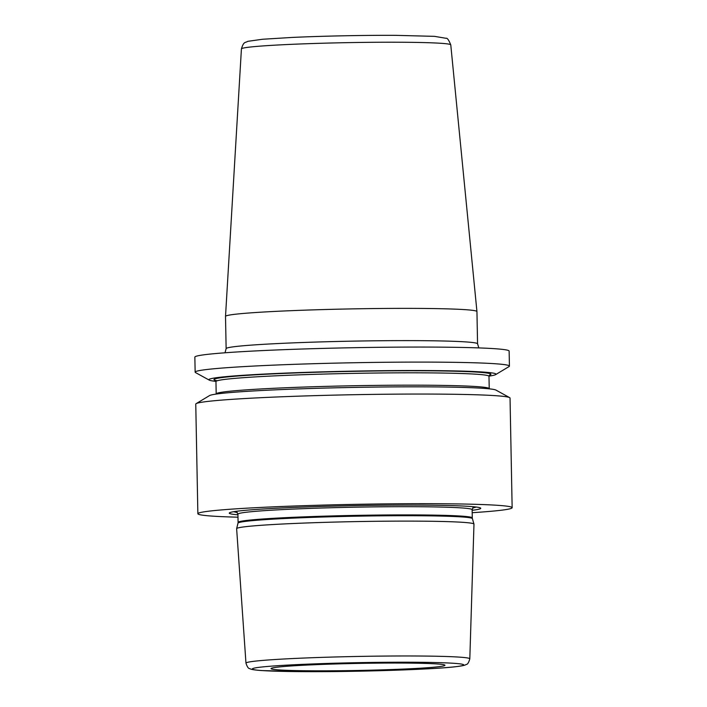 <?xml version="1.0" encoding="UTF-8"?>
<svg xmlns="http://www.w3.org/2000/svg" width="707" height="707" viewBox="0 0 707 707"><rect width="100%" height="100%" fill="white"/><g stroke="black" fill="none" stroke-linecap="round" stroke-linejoin="round"><path stroke-width="1.06" d="M236.633 528.703A118.696 4.799 -1.1 0 1 236.642 528.642A118.696 4.799 -1.1 0 1 297.285 523.339A118.696 4.799 -1.1 0 1 416.22 521.13A118.696 4.799 -1.1 0 1 473.964 524.081A118.696 4.799 -1.1 0 1 473.973 524.143L469.81 658.836A111.945 4.525 178.9 0 0 415.336 655.99A111.945 4.525 -1.1 0 0 302.543 658.102A111.945 4.525 -1.1 0 0 245.965 663.131L236.633 528.703M313.36 670.81A86.988 3.517 -1.1 0 1 271.055 668.522A86.988 3.517 -1.1 0 1 402.645 663.06A86.988 3.517 -1.1 0 1 444.95 665.19A86.988 3.517 -1.1 0 1 401.815 669.14A86.988 3.517 -1.1 0 1 313.36 670.81M472.135 510.313A125.766 5.082 178.9 0 0 480.071 507.785A125.766 5.082 178.9 0 0 419.543 505.107A125.766 5.082 178.9 0 0 229.916 512.593A125.766 5.082 178.9 0 0 237.941 514.811M237.985 517.197A157.166 6.354 -1.1 0 1 197.863 513.724A157.166 6.354 -1.1 0 1 277.436 506.672A157.166 6.354 -1.1 0 1 435.662 503.711A157.166 6.354 178.9 0 1 512.142 507.697L510.039 398.059A157.166 6.354 -1.1 0 0 509.641 397.626A157.166 6.354 -1.1 0 0 433.559 394.082A157.166 6.354 -1.1 0 0 196.131 403.644A157.166 6.354 -1.1 0 0 195.759 404.095L197.863 513.724M472.188 512.699A157.166 6.354 178.9 0 0 512.142 507.697M195.141 372.138L194.858 357.106A157.166 6.354 -1.1 0 1 274.422 350.053A157.166 6.354 -1.1 0 1 432.657 347.093A157.166 6.354 178.9 0 1 509.137 351.07L509.429 366.102A157.166 6.354 -1.1 0 1 509.049 366.562L495.651 374.613A143.592 5.806 178.9 0 0 426.127 370.556A143.592 5.806 -1.1 0 0 277.232 373.455A143.592 5.806 -1.1 0 0 209.228 380.11L195.539 372.58A157.166 6.354 -1.1 0 1 195.141 372.138A157.166 6.354 -1.1 0 1 274.714 365.086A157.166 6.354 -1.1 0 1 432.949 362.125A157.166 6.354 -1.1 0 1 509.429 366.102M215.944 381.373A143.592 5.806 -1.1 0 1 209.228 380.11M488.997 376.124A143.592 5.806 178.9 0 0 495.651 374.613M509.641 397.626L495.952 390.087A143.592 5.806 178.9 0 0 426.436 386.853A143.592 5.806 -1.1 0 0 209.528 395.584L196.131 403.644M226.134 348.657L225.515 316.4A125.74 5.082 -1.1 0 1 225.515 316.382A125.74 5.082 -1.1 0 1 289.34 310.753A125.74 5.082 -1.1 0 1 415.751 308.393A125.74 5.082 178.9 0 1 476.942 311.557A125.74 5.082 178.9 0 0 476.942 311.557L477.561 343.823A125.74 5.082 -1.1 0 0 416.37 340.641A125.74 5.082 -1.1 0 0 289.79 343.01A125.74 5.082 -1.1 0 0 226.134 348.657L225.012 352.784M473.964 524.081L472.4 518.646A117.229 4.737 178.9 0 0 415.363 515.73A117.229 4.737 178.9 0 0 297.894 517.913A117.229 4.737 178.9 0 0 238.003 523.153L236.642 528.642M303.771 671.641A105.661 4.269 178.9 0 0 448.671 667.39A105.661 4.269 178.9 0 0 412.234 662.229A105.661 4.269 -1.1 0 0 267.334 666.48A105.661 4.269 -1.1 0 0 303.771 671.641M472.4 518.646L472.285 517.886A117.123 4.737 178.9 0 0 415.292 514.926A117.123 4.737 178.9 0 0 297.382 517.126A117.123 4.737 178.9 0 0 238.082 522.385L238.003 523.153M473.451 507.219L472.126 509.676A117.123 4.737 178.9 0 0 415.133 506.707A117.123 4.737 178.9 0 0 297.223 508.907A117.123 4.737 178.9 0 0 237.923 514.166L238.082 522.385M472.647 507.944A121.418 4.905 178.9 0 0 476.076 507.016M233.876 511.665A121.418 4.905 178.9 0 0 237.34 512.469M489.403 375.152A138.51 5.594 178.9 0 0 423.52 370.786A138.51 5.594 -1.1 0 0 271.426 373.968A138.51 5.594 -1.1 0 0 217.235 380.755M489.606 374.975L488.988 376.292A136.539 5.523 178.9 0 0 422.547 372.836A136.539 5.523 -1.1 0 0 285.08 375.408A136.539 5.523 -1.1 0 0 215.953 381.541L215.29 380.242M215.953 381.541L216.192 393.905A136.539 5.523 -1.1 0 1 285.319 387.772A136.539 5.523 -1.1 0 1 422.786 385.2A136.539 5.523 178.9 0 1 489.226 388.664L488.988 376.292M241.423 48.907C243.782 41.041 245.249 43.03 247.768 41.342L262.518 39.256L292.018 37.444C322.392 36.022 364.512 35.173 395.858 35.35L434.46 36.349L446.117 38.311C447.248 37.816 448.804 40.007 450.774 44.886A104.698 4.233 178.9 0 0 399.826 42.243A104.698 4.233 178.9 0 0 294.572 44.205A104.698 4.233 178.9 0 0 241.423 48.907L225.515 316.382M469.81 658.836C468.732 662.6 467.557 664.474 466.267 664.465C465.144 665.075 464.234 665.729 454.495 666.86C430.263 669.617 354.985 671.986 303.621 671.65L261.581 670.563C251.807 669.812 250.87 669.184 249.73 668.628C248.44 668.681 247.185 666.851 245.965 663.131M472.126 509.676L472.285 517.886M237.923 514.166L236.509 511.762M478.842 347.906L477.561 343.823M450.774 44.886L476.942 311.557"/></g></svg>

